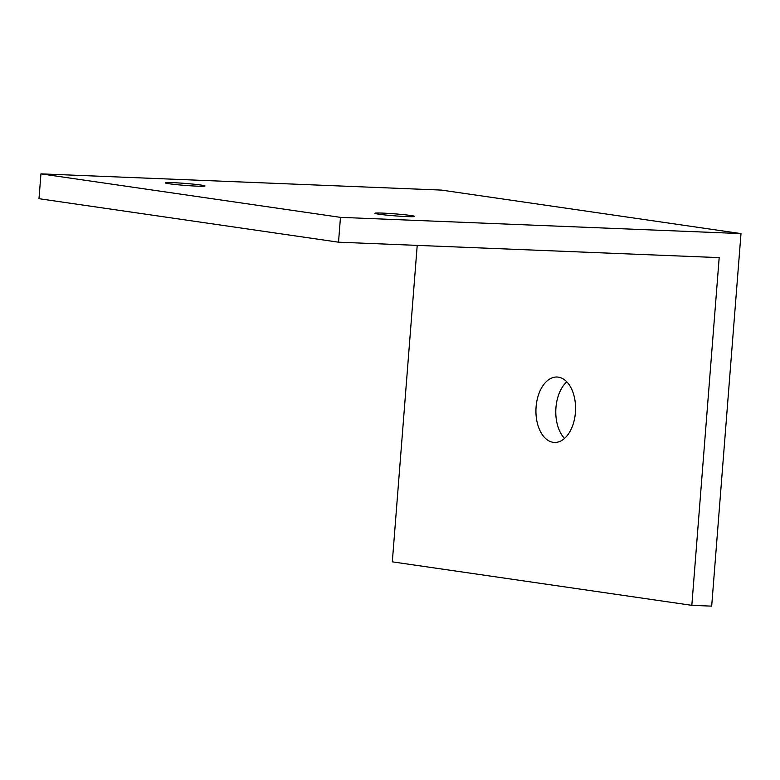 <?xml version="1.0" encoding="UTF-8"?>
<svg xmlns="http://www.w3.org/2000/svg" width="780" height="780" viewBox="0 0 780 780"><rect width="100%" height="100%" fill="white"/><g stroke="black" fill="none" stroke-linecap="round" stroke-linejoin="round"><path stroke-width="1.17" d="M39 198.695L40.95 173.862L340.47 217.357L338.52 242.19L39 198.695M417.212 245.378L392.311 561.844L691.831 605.338L719.189 257.624L338.52 242.19M691.831 605.338L711.682 606.138L741 233.591L441.48 190.096L40.95 173.862M340.47 217.357L741 233.591M566.826 381.839A32.74 19.793 -87.7 0 0 555.945 407.686A32.74 19.793 -87.7 0 0 564.535 438.428M169.26 183.768A19.958 0.994 4.5 0 0 191.422 185.855A19.958 0.994 4.5 0 0 205.043 185.971A19.958 0.994 4.5 0 0 185.221 183.417A19.958 0.994 4.5 0 0 165.253 182.842A19.958 0.994 4.5 0 0 169.26 183.768M378.924 214.207A19.958 0.994 4.5 0 0 401.086 216.294A19.958 0.994 4.5 0 0 414.706 216.421A19.958 0.994 4.5 0 0 394.885 213.857A19.958 0.994 4.5 0 0 374.917 213.291A19.958 0.994 4.5 0 0 378.924 214.207M575.406 412.591A32.74 19.793 92.3 0 1 554.424 442.445A32.74 19.793 92.3 0 1 536.094 406.877A32.74 19.793 92.3 0 1 557.076 377.023A32.74 19.793 92.3 0 1 575.406 412.591"/></g></svg>
